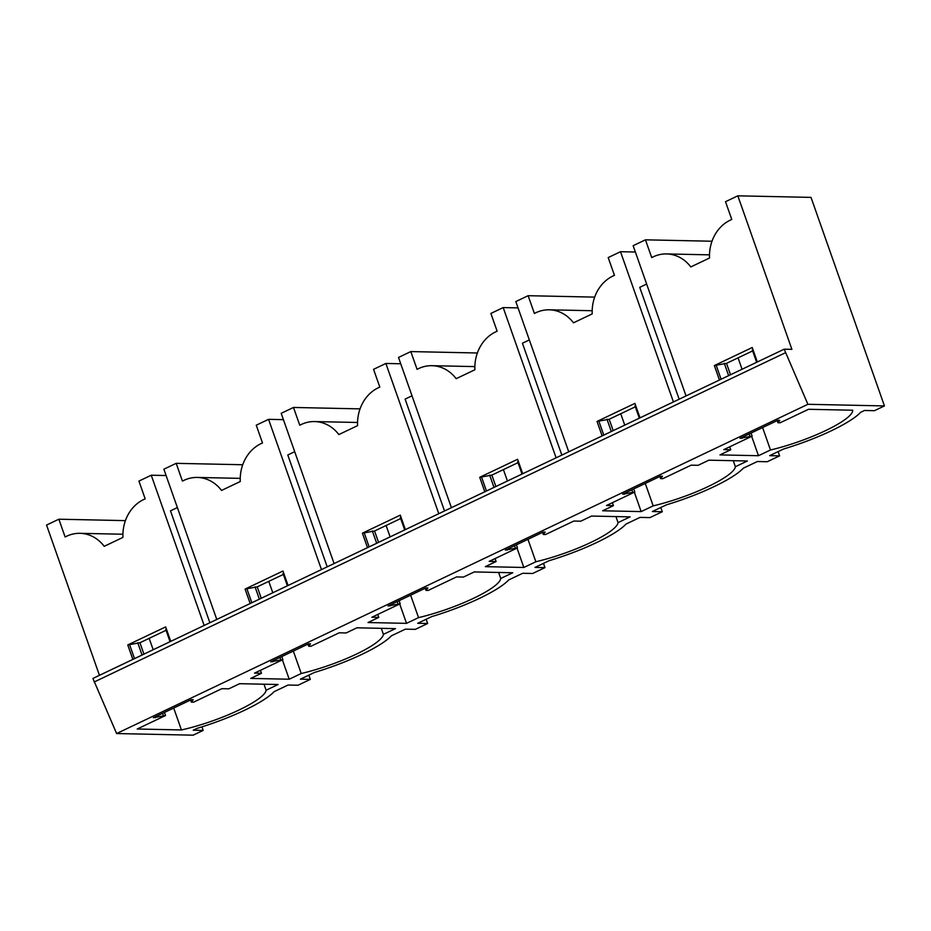 <?xml version="1.0" encoding="UTF-8"?>
<svg xmlns="http://www.w3.org/2000/svg" width="931" height="931" viewBox="0 0 931 931"><rect width="100%" height="100%" fill="white"/><g stroke="black" fill="none" stroke-linecap="round" stroke-linejoin="round"><path stroke-width="1.4" d="M784.193 349.183L92.914 678.443L116.619 733.547L193.171 735.176L203.179 730.404L193.229 730.195L197.081 728.368A72.979 14.593 160.6 0 0 274.063 691.698L288.075 685.03L298.013 685.239L310.337 679.374L300.387 679.165L314.399 672.485A72.979 14.593 160.6 0 0 391.381 635.826L405.392 629.147L415.331 629.356L427.655 623.491L417.705 623.281L431.716 616.613A72.979 14.593 160.6 0 0 508.698 579.943L522.698 573.275L532.648 573.484L544.972 567.619L535.022 567.41L549.034 560.73A72.979 14.593 160.6 0 0 626.016 524.072L640.016 517.392L649.966 517.601L662.29 511.736L652.34 511.526L666.352 504.858A72.979 14.593 160.6 0 0 743.322 468.188L757.334 461.52L767.284 461.729L779.608 455.864L769.658 455.655L783.669 448.975A72.979 14.593 160.6 0 0 860.64 412.317L864.492 410.478L874.442 410.687L884.45 405.928L811.006 197.384L737.829 195.824L791.897 349.346L784.193 349.183L807.899 404.298L884.45 405.928M116.619 733.547L807.899 404.298M752.132 436.127L739.982 438.326L777.862 420.288L779.782 420.323L777.944 422.732L780.155 422.779L808.48 409.291L852.691 410.222A61.458 12.289 160.6 0 1 770.496 449.987L758.474 455.713L719.966 454.898L730.742 449.766L723.806 449.626L752.132 436.127L751.049 433.055M691.163 465.163L662.837 478.662L660.626 478.615L662.465 476.207L660.545 476.16L622.664 494.198L634.814 492.01L606.488 505.498L613.424 505.649L602.648 510.782L641.156 511.596L653.178 505.87A61.458 12.289 160.6 0 0 735.374 466.722L747.395 460.996L708.875 460.182L698.099 465.314L691.163 465.163M573.845 521.046L545.519 534.534L543.308 534.487L545.147 532.078L543.227 532.043L505.347 550.081L517.496 547.882L489.171 561.381L496.107 561.521L485.33 566.653L523.839 567.468L535.86 561.754A61.458 12.289 160.6 0 0 618.056 522.605L630.078 516.88L591.557 516.053L580.781 521.197L573.845 521.046M456.527 576.917L428.202 590.417L425.991 590.37L427.829 587.961L425.909 587.915L388.029 605.953L400.179 603.765L371.853 617.253L378.789 617.404L368.013 622.536L406.521 623.351L418.543 617.625A61.458 12.289 160.6 0 0 500.738 578.477L512.76 572.751L474.24 571.937L463.463 577.069L456.527 576.917M339.21 632.801L310.884 646.289L308.673 646.242L310.512 643.833L308.592 643.798L270.712 661.836L282.861 659.637L254.535 673.136L261.471 673.276L250.695 678.408L289.204 679.223L301.225 673.509A61.458 12.289 160.6 0 0 383.421 634.36L395.442 628.634L356.922 627.808L346.146 632.952L339.21 632.801M221.892 688.672L193.567 702.172L191.355 702.125L193.194 699.716L191.274 699.67L153.394 717.708L165.543 715.52L137.218 729.008L181.429 729.951A61.458 12.289 160.6 0 0 266.103 690.232L278.125 684.506L239.604 683.691L228.828 688.824L221.892 688.672M94.159 681.992L785.438 352.733M204.157 625.457L151.241 475.217L138.928 481.083L145.178 498.83L143.642 499.563A38.415 33.225 -88.8 0 0 122.95 537.396L104.214 546.322A38.415 33.225 -88.8 0 0 79.973 533.323A38.415 33.225 -88.8 0 0 66.66 536.221L65.112 536.954L58.862 519.207L46.55 525.072L99.454 675.324M132.865 659.404L127.768 644.939L139.918 642.751L166.055 630.299M170.745 641.366L165.648 626.9L127.768 644.939M216.772 619.441L163.868 469.201L176.18 463.335L182.429 481.083L183.977 480.349A38.415 33.225 -88.8 0 1 197.291 477.44A38.415 33.225 -88.8 0 1 221.531 490.439L240.268 481.513A38.415 33.225 -88.8 0 1 260.959 443.68L262.495 442.947L256.246 425.199L268.559 419.334L321.463 569.574M250.183 603.532L245.086 589.067L257.235 586.867L283.373 574.415M288.063 585.494L282.966 571.029L245.086 589.067M334.089 563.569L281.185 413.317L293.498 407.452L299.747 425.199L301.295 424.466A38.415 33.225 -88.8 0 1 314.608 421.568A38.415 33.225 -88.8 0 1 338.849 434.568L357.585 425.642A38.415 33.225 -88.8 0 1 378.265 387.808L379.813 387.075L373.564 369.328L385.876 363.462L438.78 513.703M367.501 547.649L362.403 533.184L374.553 530.996L400.691 518.544M405.381 529.611L400.283 515.146L362.403 533.184M451.407 507.686L398.503 357.446L410.815 351.581L417.065 369.328L418.613 368.595A38.415 33.225 -88.8 0 1 431.926 365.685A38.415 33.225 -88.8 0 1 456.167 378.684L474.903 369.758A38.415 33.225 -88.8 0 1 495.583 331.925L497.131 331.192L490.881 313.444L503.194 307.579L556.098 457.819M484.818 491.777L479.721 477.312L491.871 475.113L518.008 462.66M522.698 473.739L517.601 459.274L479.721 477.312M673.416 401.948L620.512 251.707L608.199 257.573L614.448 275.32L612.901 276.053A38.415 33.225 -88.8 0 0 592.221 313.887L573.484 322.813A38.415 33.225 -88.8 0 0 549.243 309.814A38.415 33.225 -88.8 0 0 535.93 312.711L534.382 313.444L528.133 295.697L515.821 301.563L568.725 451.814M602.136 435.894L597.039 421.429L609.188 419.241L635.326 406.789M640.016 417.856L634.919 403.391L597.039 421.429M686.042 395.931L633.138 245.691L645.451 239.826L651.7 257.573L653.236 256.84A38.415 33.225 -88.8 0 1 666.561 253.93L709.503 254.85M719.454 380.023L714.356 365.557L726.506 363.358L752.644 350.906M757.322 361.984L752.236 347.519L714.356 365.557M666.561 253.93A38.415 33.225 -88.8 0 1 690.802 266.929L709.538 258.003A38.415 33.225 -88.8 0 1 730.218 220.17L731.766 219.437L725.517 201.69L737.829 195.824M125.417 520.627L58.862 519.207M166.09 475.532L151.241 475.217M242.735 464.744L176.18 463.335M283.408 419.648L268.559 419.334M360.053 408.872L293.498 407.452M400.726 363.777L385.876 363.462M477.37 352.989L410.815 351.581M518.043 307.893L503.194 307.579M594.688 297.117L528.133 295.697M635.361 252.022L620.512 251.707M712.006 241.234L645.451 239.826M203.179 730.404L201.934 726.867M310.337 679.374L308.848 675.126M427.655 623.491L426.165 619.255M544.972 567.619L543.471 563.371M662.29 511.736L660.789 507.5M779.608 455.864L778.107 451.616M679.153 399.213L639.748 287.342L646.649 284.06M561.835 455.096L522.431 343.225L529.332 339.931M444.518 510.968L405.113 399.096L412.014 395.815M327.2 566.851L287.795 454.98L294.696 451.686M209.882 622.723L170.478 510.851L177.379 507.57M777.944 422.732L777.187 420.603M756.659 362.299L752.318 349.963L752.853 349.265M741.914 438.361L741.623 437.547M721.094 379.243L716.288 365.592M749.921 436.08L749.164 433.951M728.636 375.647L724.295 363.311M730.521 374.751L726.506 363.358M730.742 449.766L729.695 446.81M758.474 455.713L751.654 436.36M770.496 449.987L762.594 427.55M742.065 369.246L738.05 357.865M660.626 478.615L659.87 476.474M639.341 418.182L635 405.846L635.536 405.148M624.596 494.245L624.305 493.418M603.777 435.114L598.97 421.475M632.603 491.964L631.846 489.822M611.318 431.519L606.977 419.194M634.814 492.01L633.732 488.926M613.203 430.622L609.188 419.241M735.374 466.722L733.256 460.694M620.733 413.736L624.748 425.13M645.276 483.433L653.178 505.87M641.156 511.596L634.337 492.231M613.424 505.649L612.377 502.693M543.308 534.487L542.552 532.357M522.023 474.054L517.683 461.718L518.218 461.02M507.279 550.116L506.988 549.302M486.459 490.998L481.653 477.347M515.285 547.835L514.529 545.706M494 487.402L489.659 475.066M517.496 547.882L516.414 544.81M495.886 486.506L491.871 475.113M618.056 522.605L615.938 516.577M503.415 469.62L507.43 481.001M527.958 539.305L535.86 561.754M523.839 567.468L517.019 548.115M496.107 561.521L495.059 558.565M425.991 590.37L425.234 588.229M404.706 529.937L400.365 517.601L400.9 516.903M389.961 606L389.67 605.173M369.142 546.869L364.335 533.23M397.968 603.719L397.211 601.577M376.683 543.273L372.342 530.949M400.179 603.765L399.096 600.681M378.568 542.377L374.553 530.996M500.738 578.477L498.62 572.449M386.097 525.491L390.112 536.884M410.641 595.188L418.543 617.625M406.521 623.351L399.702 603.986M378.789 617.404L377.742 614.448M308.673 646.242L307.917 644.112M287.388 585.808L283.047 573.473L283.583 572.774M272.643 661.871L272.352 661.057M251.824 602.753L247.018 589.102M280.65 659.59L279.894 657.461M259.365 599.157L255.024 586.821M282.861 659.637L281.779 656.564M261.25 598.261L257.235 586.867M383.421 634.36L381.303 628.332M268.78 581.375L272.795 592.756M293.323 651.06L301.225 673.509M289.204 679.223L282.396 659.87M261.471 673.276L260.424 670.32M191.355 702.125L190.599 699.984M170.07 641.692L165.73 629.356L166.265 628.658M155.326 717.754L155.035 716.928M134.506 658.624L129.7 644.985M163.332 715.473L162.588 713.332M142.047 655.028L137.707 642.704M165.543 715.52L164.461 712.436M143.933 654.132L139.918 642.751M181.429 729.951L173.713 708.037M153.184 649.733L149.169 638.34M263.985 684.204L266.103 690.232M549.243 309.814L592.186 310.721M431.926 365.685L474.868 366.605M314.608 421.568L357.551 422.476M197.291 477.44L240.233 478.359M79.973 533.323L122.915 534.231"/></g></svg>
